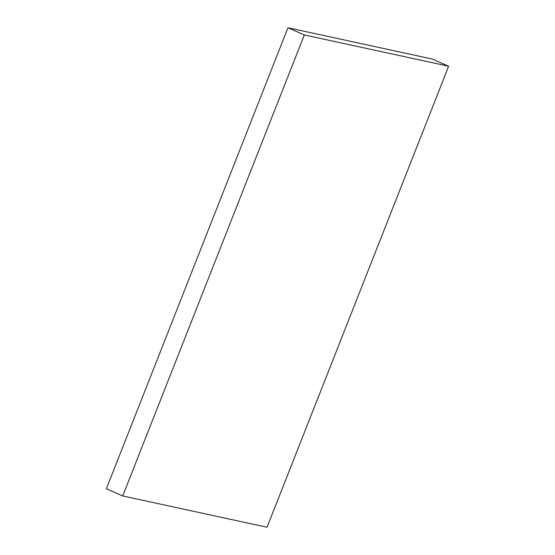 <?xml version="1.0" encoding="UTF-8"?>
<svg xmlns="http://www.w3.org/2000/svg" width="555" height="555" viewBox="0 0 555 555"><rect width="100%" height="100%" fill="white"/><g stroke="black" fill="none" stroke-linecap="round" stroke-linejoin="round"><path stroke-width="0.83" d="M267.038 527.25L122.724 495.962L106.366 488.768L122.724 495.962L304.32 34.944L287.962 27.75L106.366 488.768L287.962 27.75L304.32 34.944L448.634 66.232L432.276 59.038L287.962 27.75L432.276 59.038L448.634 66.232L267.038 527.25L448.634 66.232L304.32 34.944L122.724 495.962L267.038 527.25"/></g></svg>
